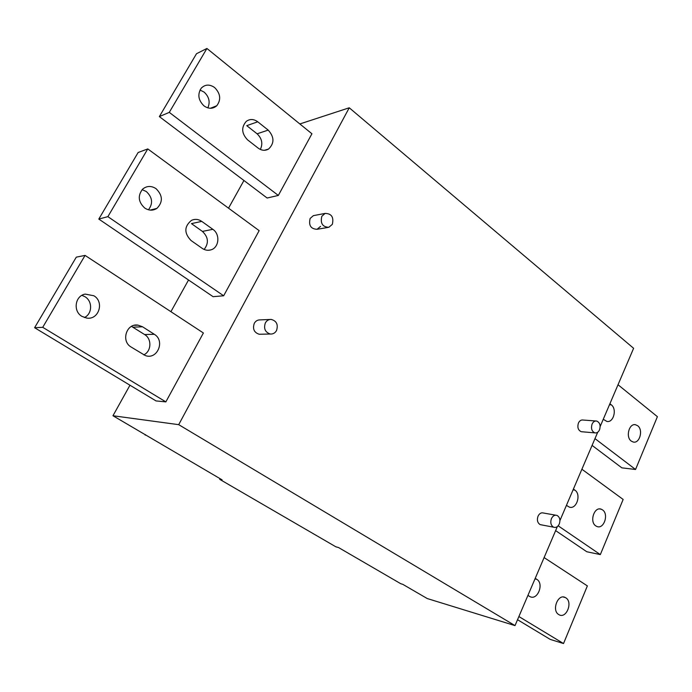 <?xml version="1.0" encoding="UTF-8"?>
<svg xmlns="http://www.w3.org/2000/svg" width="692" height="692" viewBox="0 0 692 692"><rect width="100%" height="100%" fill="white"/><g stroke="black" fill="none" stroke-linecap="round" stroke-linejoin="round"><path stroke-width="1.04" d="M265.365 322.904C263.496 328.588 265.157 332.298 270.338 334.02C273.011 334.21 275.079 333.051 276.523 330.534C278.383 324.643 276.601 320.932 271.186 319.41C268.669 319.367 266.731 320.534 265.365 322.904M321.832 216.285C320.171 223.3 322.498 226.976 328.812 227.305L332.333 224.355C333.959 217.184 331.555 213.543 325.102 213.421L321.832 216.285M592.084 424.092C590.821 428.478 591.755 431.401 594.912 432.881C596.885 433.175 598.424 432.154 599.54 429.827C600.812 425.398 599.843 422.475 596.651 421.039C594.713 420.779 593.191 421.8 592.084 424.092M551.429 518.628C550.157 522.598 550.884 525.453 553.609 527.192C555.961 527.918 557.856 526.863 559.283 524C560.563 519.986 559.811 517.123 557.034 515.428C554.716 514.744 552.847 515.808 551.429 518.628M400.78 583.728L402.787 584.333L427.232 598.545L515.012 625.603L178.709 424.663L112.969 415.745L222.115 479.867L219.727 479.348L335.862 546.81L338.535 547.545L400.78 583.728M219.727 479.348L220.073 478.674M145.199 435.147L145.467 434.654M112.969 415.745L129.966 385.21M170.898 311.685L188.535 280M228.524 208.171L243.939 180.491M178.709 424.663L349.252 107.788L633.612 348.292L600.172 426.497M299.844 123.955L349.252 107.788M267.129 198.016L278.331 195.438L311.928 133.764L206.917 48.457L196.502 53.725L159.35 116.593L267.129 198.016M213.101 296.686L223.663 295.778L259.154 230.644L147.768 148.918L138.123 152.517L98.8 219.07L213.101 296.686M156.029 400.928L165.855 401.879L203.396 332.982L85.064 255.409L76.302 257.139L34.6 327.714L156.029 400.928M515.012 625.603L557.363 526.577M559.94 520.557L597.715 432.232M595.838 420.978L582.975 420.027C581.046 419.767 579.533 420.771 578.434 423.028C577.171 427.353 578.114 430.242 581.245 431.696L582.119 431.773M555.65 515.177L543.601 513.04C541.291 512.365 539.44 513.412 538.03 516.189C536.767 520.099 537.485 522.918 540.192 524.631L541.628 524.908M270.027 319.462L260.045 319.894C257.562 319.86 255.642 321.002 254.293 323.328C252.45 328.925 254.094 332.567 259.215 334.262L260.823 334.227M314.635 215.411L313.372 215.644L310.137 218.464C308.494 225.367 310.803 228.974 317.057 229.294L320.534 226.388M517.529 619.712L550.218 639.399L563.522 643.543L587.37 585.908L544.102 557.579M518.888 616.537L563.522 643.543M535.227 578.348L536.741 579.308C544.466 583.685 537.347 601.184 529.709 596.469L527.944 595.38M565.753 597.793C573.192 601.997 566.298 619.253 558.963 614.686L558.747 614.557C551.299 610.448 558.055 593.208 565.364 597.568L565.753 597.793M278.331 195.438L169.28 112.372L206.917 48.457M214.632 87.547C209.633 84.104 205.169 84.312 201.242 88.169C197.341 94.337 198.258 100.236 203.993 105.885C208.681 109.094 212.946 109.042 216.795 105.729C221.25 99.639 220.523 93.576 214.632 87.547M268.202 130.105L257.744 121.792C253.748 118.92 249.924 118.782 246.274 121.36C241.119 127.354 241.56 133.521 247.58 139.87L258.159 148.114C261.688 150.648 265.157 150.96 268.565 149.04C274.508 143.305 274.387 136.99 268.202 130.105L257.095 133.807L246.75 125.659L257.744 121.792M207.842 107.874C210.359 102.053 209.122 96.794 204.131 92.105L200.005 90.021M260.348 149.446C263.038 143.668 261.957 138.452 257.095 133.807M169.28 112.372L159.35 116.593M223.663 295.778L107.883 216.648L147.768 148.918M156.003 188.631C151.254 185.62 146.808 185.767 142.682 189.089C137.552 195.646 138.244 201.969 144.74 208.05C148.936 210.723 152.993 210.826 156.911 208.379C163.122 202.003 162.828 195.421 156.003 188.631M212.859 229.329L201.761 221.388C198.396 219.13 194.971 218.784 191.485 220.359C184.15 226.396 183.994 233.109 191.018 240.505L202.237 248.376C204.962 250.201 207.808 250.712 210.783 249.898C219.079 247.848 220.445 234.285 212.859 229.329L202.41 231.405L191.45 223.611L201.761 221.388M148.469 209.797C153.217 203.405 152.482 197.306 146.263 191.502L142.128 189.634M204.123 249.44C208.984 243.152 208.413 237.14 202.41 231.405M107.883 216.648L98.8 219.07M165.855 401.879L42.722 327.316L85.064 255.409M93.87 295.761L85.246 294.109C75.082 295.648 72.746 311.227 81.924 316.365L86.725 318.078C98.792 320.171 104.596 301.902 93.87 295.761M154.307 334.297L142.526 326.78L138.037 325.145C126.506 323 120.719 341.243 131.143 347.038L145.199 355.498C157.205 360.342 165.544 340.758 154.307 334.297L144.619 334.547L131.497 326.373M84.407 317.542C92.373 313.943 92.737 301.236 84.995 296.73L81.933 295.346M143.754 354.866C151.479 351.424 152.015 338.829 144.619 334.547M42.722 327.316L34.6 327.714M592.084 445.397L621.84 467.844L635.55 469.479L657.4 416.671L618.025 384.743M637.669 425.736C643.499 429.836 639.693 443.849 633.215 442.024L631.251 441.089C625.412 437.076 629.114 423.08 635.541 424.741L637.669 425.736M594.982 438.624L635.55 469.479M609.903 403.73L611.278 404.82C617.255 409.033 613.501 423.089 606.832 421.393L603.251 419.291M555.633 530.626L586.807 551.758L600.327 554.595L623.146 499.451L581.894 469.228M602.498 509.874C609.081 514.026 603.908 529.562 596.937 526.5L595.803 525.903C589.221 521.837 594.264 506.319 601.201 509.2L602.498 509.874M558.167 525.816L600.327 554.595M573.4 489.071L574.844 490.109C581.626 494.399 576.41 510.073 569.17 507.028L566.445 505.35M536.741 579.308L535.002 578.875M132.985 327.169L142.526 326.78M611.278 404.82L609.479 404.716M574.844 490.109L573.071 489.841M259.215 334.262L270.338 334.02M317.057 229.294L327.826 227.469M313.372 215.644L325.102 213.421M581.245 431.696L594.912 432.881M540.192 524.631L553.609 527.192M264.465 150.285L268.565 149.04M208.465 250.279L210.783 249.898M134.343 325.309L138.037 325.145M150.19 210.108L156.911 208.379M601.201 509.2L599.687 508.949M210.463 108.272L216.795 105.729M565.364 597.568L563.271 597.014M635.541 424.741L634.599 424.672"/></g></svg>
